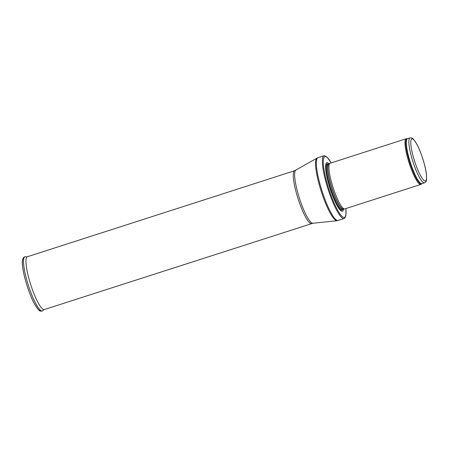 <?xml version="1.0" encoding="UTF-8"?>
<svg xmlns="http://www.w3.org/2000/svg" width="449" height="449" viewBox="0 0 449 449"><rect width="100%" height="100%" fill="white"/><g stroke="black" fill="none" stroke-linecap="round" stroke-linejoin="round"><path stroke-width="0.67" d="M421.802 183.764A23.702 4.563 72.2 0 1 421.532 183.91A23.702 4.563 72.2 0 1 409.668 162.01A23.702 4.563 72.2 0 1 407.316 138.758L406.502 138.719A23.982 4.619 72.2 0 0 406.171 138.763A23.982 4.619 72.2 0 0 409.123 163.009A23.982 4.619 72.2 0 0 420.865 184.427A23.982 4.619 72.2 0 0 420.887 184.416A23.982 4.619 72.2 0 0 421.162 184.264L421.959 183.68A23.612 4.546 72.2 0 0 421.981 183.675M406.171 138.763L330.116 163.24A23.982 4.619 72.2 0 0 329.897 163.346A23.982 4.619 72.2 0 0 333.068 187.486A23.982 4.619 72.2 0 0 344.574 208.948A23.982 4.619 72.2 0 0 344.815 208.903A23.982 4.619 72.2 0 0 344.838 208.897M329.117 163.857A25.486 4.905 72.2 0 0 328.634 183.983A25.486 4.905 72.2 0 0 342.497 211.226A25.486 4.905 72.2 0 0 343.642 208.987M331.227 162.886L327.125 157.206L324.7 155.741A32.979 6.348 72.2 0 0 323.982 155.769A32.979 6.348 72.2 0 0 328.045 189.108A32.979 6.348 72.2 0 0 344.192 218.551A32.979 6.348 72.2 0 0 344.22 218.54A32.979 6.348 72.2 0 0 344.787 218.158L345.893 215.599L345.921 208.549M410.044 137.91L407.49 138.73A23.612 4.546 72.2 0 0 410.397 162.6A23.612 4.546 72.2 0 0 421.959 183.68L424.574 182.838C425.719 182.333 426.382 181.289 426.55 179.712L426.466 174.504C425.91 169.896 424.659 164.547 422.705 158.463C420.803 152.632 418.777 147.732 416.616 143.764L413.512 139.252C412.479 138.079 411.323 137.63 410.044 137.91A23.612 4.546 72.2 0 0 412.951 161.775A23.612 4.546 72.2 0 0 424.513 182.861A23.612 4.546 72.2 0 0 424.535 182.85M425.478 180.975A22.113 4.254 -107.8 0 1 411.806 150.639A22.113 4.254 -107.8 0 1 418.76 148.187A22.113 4.254 -107.8 0 1 425.478 180.975M329.897 163.346L328.775 164.081A23.629 4.552 72.2 0 0 331.901 187.862A23.629 4.552 72.2 0 0 343.232 209.004L344.574 208.948M343.277 209.004L342.295 209.318A23.612 4.546 72.2 0 0 342.318 209.313A23.612 4.546 72.2 0 1 330.733 188.238A23.612 4.546 72.2 0 1 327.832 164.373L328.808 164.053A23.612 4.546 72.2 0 0 331.76 187.912A23.612 4.546 72.2 0 0 343.272 209.004M328.32 164.211A24.291 4.675 72.2 0 0 329.224 185.768A24.291 4.675 72.2 0 0 341.975 210.143A24.291 4.675 72.2 0 0 342.789 209.161M331.177 162.897A31.93 6.146 72.2 0 0 325.755 178.096A31.93 6.146 72.2 0 0 344.478 217.355A31.93 6.146 72.2 0 0 345.876 208.561M323.982 155.769L317.987 157.694A32.979 6.348 72.2 0 0 322.045 191.033A32.979 6.348 72.2 0 0 338.192 220.481A32.979 6.348 72.2 0 0 338.226 220.47M311.668 223.507A27.731 5.337 72.2 0 1 311.64 223.518A27.731 5.337 72.2 0 1 298.063 198.755A27.731 5.337 72.2 0 1 294.651 170.721L316.932 158.16A32.889 6.331 72.2 0 0 321.215 191.302A32.889 6.331 72.2 0 0 337.07 220.723L344.192 218.551M295.812 170.205A27.889 5.371 72.2 0 0 299.449 198.306A27.889 5.371 72.2 0 0 312.886 223.254L337.07 220.723M294.651 170.721L27.355 256.749A27.731 5.337 72.2 0 0 27.327 256.761A27.731 5.337 72.2 0 0 30.79 284.857A27.731 5.337 72.2 0 0 44.344 309.546A27.731 5.337 72.2 0 0 44.372 309.541M23.724 258.181A27.484 5.293 72.2 0 0 27.282 286.411A27.484 5.293 72.2 0 0 40.736 310.439M24.914 256.822A28.41 5.472 72.2 0 0 28.77 286.546A28.41 5.472 72.2 0 0 42.694 310.725C42.414 311.151 41.628 311.247 40.337 311.011C39.534 311.275 37.694 309.097 34.826 304.478C29.527 295.229 23.561 276.562 22.557 266.195C21.816 261.082 22.456 257.979 24.487 256.89L25.324 256.761A28.41 5.472 72.2 0 0 24.914 256.822M420.865 184.427L344.815 208.903M316.932 158.16L317.987 157.694M44.344 309.546L312.886 223.254M42.694 310.725L44.131 309.614M25.324 256.761L27.142 256.828"/></g></svg>
